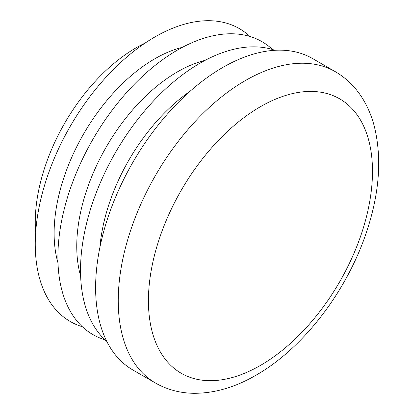 <?xml version="1.0" encoding="UTF-8"?>
<svg xmlns="http://www.w3.org/2000/svg" width="414" height="414" viewBox="0 0 414 414"><rect width="100%" height="100%" fill="white"/><g stroke="black" fill="none" stroke-linecap="round" stroke-linejoin="round"><path stroke-width="0.62" d="M99.888 247.448A142.432 82.236 -60 0 1 190.042 91.297M222.732 67.487A179.774 103.795 120 0 0 105.291 225.904A179.774 103.795 120 0 0 132.847 369.966L155.478 383.033A179.774 103.795 -60 0 1 127.921 238.971A179.774 103.795 -60 0 1 245.367 80.554A179.774 103.795 -60 0 1 335.252 71.648L312.622 58.581A179.774 103.795 120 0 0 222.732 67.487M274.906 50.296A169.109 97.637 120 0 0 200.102 63.13A169.109 97.637 120 0 0 92.296 203.704A169.109 97.637 120 0 0 106.812 341.441M35.666 232.518A142.432 82.236 -60 0 1 135.973 47.884A142.432 82.236 -60 0 1 144.998 43.144M272.578 49.54A169.109 97.637 120 0 0 177.466 50.063A169.109 97.637 120 0 0 64.175 209.386A169.109 97.637 120 0 0 104.99 339.806M249.942 36.473A169.109 97.637 120 0 0 154.836 36.996A169.109 97.637 120 0 0 41.54 196.319A169.109 97.637 120 0 0 82.36 326.739M80.632 276.014A142.432 82.236 -60 0 1 177.466 71.839A142.432 82.236 -60 0 1 205.147 60.34M57.996 262.947A142.432 82.236 -60 0 1 154.836 58.772A142.432 82.236 -60 0 1 182.517 47.274M260.458 106.688A158.438 91.473 120 0 0 148.424 300.735A158.438 91.473 120 0 0 260.458 365.417A158.438 91.473 120 0 0 372.486 171.37A158.438 91.473 120 0 0 260.458 106.688M155.478 383.033C167.152 389.672 179.935 393.098 193.819 393.3C214.442 393.362 235.183 387.323 256.038 375.182C302.882 348.531 346.145 292.212 365.976 233.625C379.524 193.938 382.231 157.905 374.106 125.535C371.591 116.189 368.005 107.604 363.347 99.769C356.226 87.825 346.86 78.448 335.252 71.648"/></g></svg>
